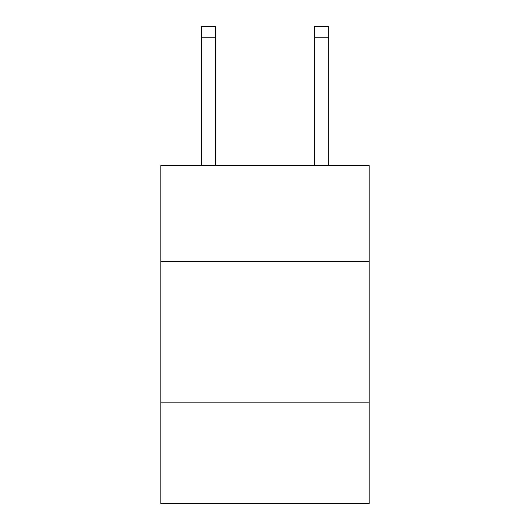 <?xml version="1.0" encoding="UTF-8"?>
<svg xmlns="http://www.w3.org/2000/svg" width="530" height="530" viewBox="0 0 530 530"><rect width="100%" height="100%" fill="white"/><g stroke="black" fill="none" stroke-linecap="round" stroke-linejoin="round"><path stroke-width="0.79" d="M369.185 261.336L369.185 165.599L160.815 165.599L160.815 261.336L369.185 261.336L369.185 503.5L160.815 503.5L160.815 261.336M369.185 402.131L160.815 402.131M314.277 165.599L314.277 26.5L328.355 26.5L328.355 165.599M314.277 26.5L328.355 26.5L314.277 26.5M215.723 165.599L215.723 37.762L201.645 37.762L201.645 26.5L215.723 26.5L215.723 37.762M201.645 165.599L201.645 37.762M215.723 26.5L201.645 26.5M314.277 37.762L328.355 37.762"/></g></svg>

